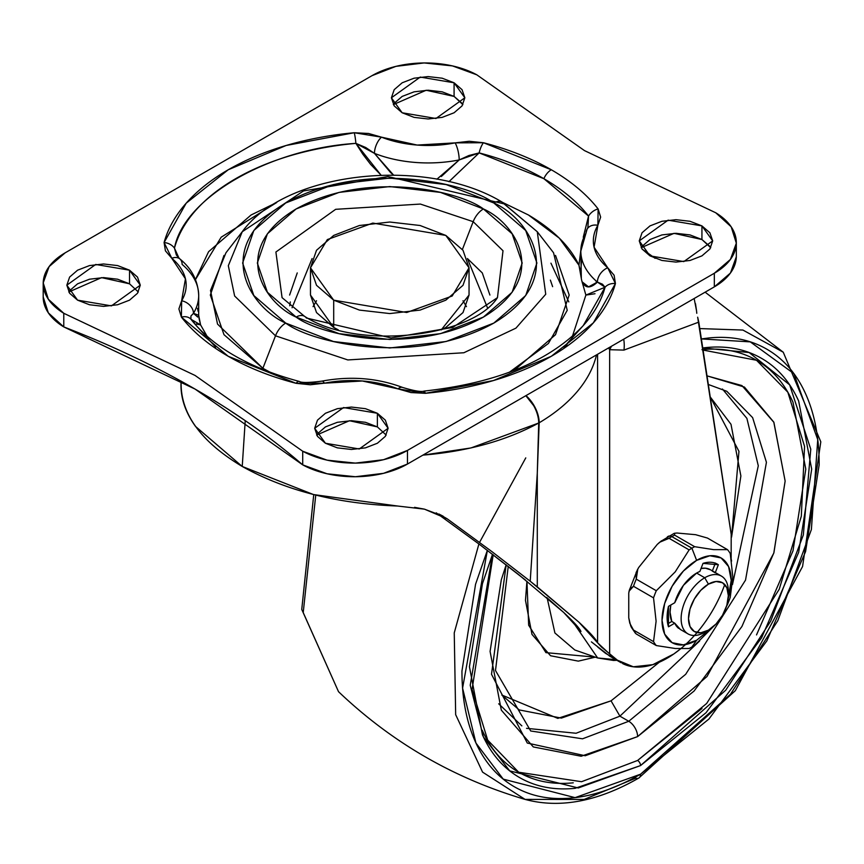 <?xml version="1.0" encoding="UTF-8"?>
<svg xmlns="http://www.w3.org/2000/svg" width="864" height="864" viewBox="0 0 864 864"><rect width="100%" height="100%" fill="white"/><g stroke="black" fill="none" stroke-linecap="round" stroke-linejoin="round"><path stroke-width="1.3" d="M667.116 537.289A8.348 4.817 60 0 1 668.077 536.404A8.348 4.817 60 0 1 671.836 536.609L691.902 548.197L696.622 560.369A48.935 28.253 -60 0 1 728.201 598.417L731.225 580.349L728.59 566.568L721.094 557.939L709.862 555.757L696.622 560.369L683.381 571.05L672.149 586.192L664.654 603.493L662.018 620.298L664.654 634.079L672.149 642.708L683.381 644.89L696.622 640.278A48.935 28.253 -60 0 1 662.018 620.298A48.935 28.253 -60 0 1 696.622 560.369L691.902 548.197A60.502 34.938 120 0 0 689.137 549.893L675.216 571.86L656.305 590.728A60.502 34.938 120 0 0 653.54 597.856L656.1 621.227L653.54 641.628A60.502 34.938 120 0 0 656.305 645.559L675.335 648.508L689.137 648.497A60.502 34.938 120 0 0 691.902 646.996L696.622 640.278L710.77 628.625M670.82 605.005A33.383 19.278 120 0 0 671.792 621.475L674.741 623.182A33.383 19.278 120 0 0 678.694 628.398M704.732 632.264A33.383 19.278 -60 0 1 685.951 632.362A33.383 19.278 -60 0 1 683.586 605.113A33.383 19.278 -60 0 1 704.732 577.757L696.622 573.07A33.383 19.278 120 0 0 674.741 602.737L683.424 585.338L696.622 573.07L704.732 577.757A33.383 19.278 120 0 0 681.134 618.635A33.383 19.278 120 0 0 704.732 632.264L708.426 630.137A28.166 16.265 -60 0 1 688.511 618.635A28.166 16.265 -60 0 1 708.426 584.14L704.732 577.757L708.426 584.14L700.801 590.296L694.343 599.011L690.023 608.958L688.511 618.635L690.023 626.562L694.343 631.53L700.801 632.783L708.426 630.137L716.051 623.981L722.509 615.265L726.829 605.318L728.341 595.642L726.829 587.714L722.509 582.746L716.051 581.494L708.426 584.14A28.166 16.265 -60 0 1 728.341 595.642A28.166 16.265 -60 0 1 708.426 630.137L704.732 632.264M674.6 535.118L674.568 533.261L676.998 533.023L695.596 534.686L707.432 538.045L727.488 549.634A60.502 34.938 -60 0 1 730.253 553.565A60.502 34.938 120 0 0 727.488 549.634L713.578 549.634L694.667 546.696L674.6 535.118A60.502 34.938 120 0 0 671.836 536.609A60.502 34.938 -60 0 1 674.6 535.118L674.428 533.293L676.998 533.023L695.596 534.686L707.432 538.045L727.488 549.634L713.578 549.634L694.667 546.696A60.502 34.938 120 0 0 691.902 548.197A60.502 34.938 -60 0 1 694.667 546.696L674.6 535.118M635.213 632.696L636.25 633.982A60.502 34.938 -60 0 1 633.485 630.04A60.502 34.938 120 0 0 636.25 633.982L656.305 645.559A60.502 34.938 -60 0 1 653.54 641.628L633.485 630.04L630.742 626.033L628.754 617.836L628.754 593.028L629.089 591.16L633.485 586.278A60.502 34.938 -60 0 1 636.25 579.15A60.502 34.938 120 0 0 633.485 586.278L653.54 597.856A60.502 34.938 -60 0 1 656.305 590.728L636.25 579.15L636.066 572.627L638.636 567.572L657.245 544.428L659.642 542.246L669.071 538.315L689.137 549.893A60.502 34.938 -60 0 1 691.902 548.197L671.836 536.609A60.502 34.938 120 0 0 669.071 538.315A60.502 34.938 -60 0 1 671.836 536.609A8.348 4.817 -120 0 0 668.077 536.404M696.622 640.278L691.902 646.996A60.502 34.938 120 0 0 694.667 645.3A60.502 34.938 -60 0 1 691.902 646.996A60.502 34.938 -60 0 1 689.137 648.497L675.335 648.508L656.305 645.559L636.25 633.982M638.636 567.572L657.245 544.428L661.511 540.799L669.071 538.315L689.137 549.893L675.216 571.86L656.305 590.728L636.25 579.15L637.816 568.976M728.341 595.642L728.341 591.376A33.383 19.278 120 0 0 704.732 577.757A33.383 19.278 -60 0 1 723.514 577.66A33.383 19.278 -60 0 1 728.266 593.633M710.694 569.905A33.383 19.278 120 0 0 701.05 568.469L705.478 568.199L710.608 569.851M715.414 563.036L712.282 571.104L715.23 572.81L718.362 564.732L716.569 563.706L718.362 564.732L703.026 563.371L699.894 571.439A33.383 19.278 120 0 0 696.622 573.07A33.383 19.278 -60 0 1 699.894 571.439L703.026 563.371A41.731 24.095 -60 0 1 718.362 564.732L715.316 572.573M668.477 626.8A41.731 24.095 -60 0 1 668.477 606.355L674.741 602.737L668.477 606.355L668.477 626.8L674.741 623.182L668.477 626.8M680.508 629.564L674.741 623.182L671.792 621.475L670.064 612.252L670.81 605.005M694.667 645.3L713.718 626.26L694.667 645.3M732.812 576.936L730.253 597.337A60.502 34.938 -60 0 1 727.488 604.465L726.451 606.517L727.488 604.465A60.502 34.938 120 0 0 730.253 597.337L732.812 576.936L730.253 553.565L731.56 561.114M633.485 630.04L629.78 623.214L628.754 617.836L628.754 593.028L629.683 589.086L633.485 586.278L653.54 597.856L656.1 621.227L653.54 641.628L633.485 630.04M667.71 623.83L671.792 621.475L667.71 623.83M712.368 570.866L715.349 563.188M445.824 235.429L469.044 267.797L452.185 296.017L406.717 312.509L333.698 300.164L333.698 327.424L333.698 300.164L310.478 267.797L327.337 239.576L372.805 223.085L445.824 235.429L420.098 225.504L389.761 222.026L359.424 225.504L333.698 235.429L316.516 250.279L310.478 267.797L316.516 285.314L333.698 300.164L359.424 310.09L389.761 313.567L420.098 310.09L445.824 300.164L463.007 285.314L469.044 267.797L463.007 250.279L445.824 235.429M736.322 256.802L730.415 273.078L714.323 286.87L407.462 464.044L407.462 450.414L714.323 273.251A75.114 43.362 180 0 0 736.322 242.611A75.114 43.362 180 0 0 715.748 212.771L584.485 150.606L715.748 212.771L731.182 226.811L736.322 243.173L730.415 259.448L714.323 273.251L407.462 450.414L383.573 459.702L355.374 463.104L327.035 460.145L302.713 451.235L195.048 375.44L63.774 313.286L48.341 299.246L43.211 282.874L49.118 266.598L65.2 252.806L372.06 75.643L395.95 66.355L424.148 62.942L452.488 65.912L476.82 74.822L584.485 150.606L476.82 74.822A75.114 43.362 180 0 0 372.06 75.643L65.2 252.806A75.114 43.362 180 0 0 43.2 283.435L43.2 297.097M448.956 181.699L479.142 152.906A217.955 125.831 180 0 1 543.877 178.686A12.517 7.225 -60 0 1 551.297 169.765A228.442 131.89 0 0 0 483.44 142.733A12.517 4.19 104.6 0 0 479.142 152.906L543.877 178.686L588.546 216.065L583.254 237.265M709.895 246.391L701.935 239.522L701.935 225.893L712.692 240.883L683.824 261.587L649.998 255.874L661.91 260.464L675.972 262.084L690.023 260.464L701.935 255.874L709.895 248.994L712.692 240.883L709.895 232.772L701.935 225.893L690.023 221.292L675.972 219.683L661.91 221.292L649.998 225.893L642.038 232.772L639.252 240.883L642.038 248.994L649.998 255.874L639.252 240.883L668.11 220.169L701.935 225.893L701.935 239.522L674.017 233.334L641.196 247.698M386.176 435.078L377.374 426.902L377.374 413.273L388.12 428.263L359.262 448.978L325.436 443.254L337.349 447.854L351.4 449.464L365.461 447.854L377.374 443.254L385.333 436.374L388.12 428.263L385.333 420.152L377.374 413.273L365.461 408.683L351.4 407.063L337.349 408.683L325.436 413.273L317.477 420.152L314.68 428.263L317.477 436.374L325.436 443.254L314.68 428.263L343.548 407.56L377.374 413.273L377.374 426.902L349.456 420.725L316.634 435.078M338.288 329.875L333.698 327.424L310.478 295.056L310.478 267.797M138.326 291.989L129.524 283.813L129.524 270.184L140.281 285.174L111.413 305.878L77.587 300.164L89.5 304.754L103.561 306.374L117.612 304.754L129.524 300.164L137.484 293.285L140.281 285.174L137.484 277.063L129.524 270.184L117.612 265.583L103.561 263.974L89.5 265.583L77.587 270.184L69.628 277.063L66.841 285.174L69.628 293.285L77.587 300.164L66.841 285.174L95.699 264.46L129.524 270.184L129.524 283.813L101.606 277.625L68.785 291.989M462.046 103.302L454.086 96.422L454.086 82.793L464.843 97.783L435.974 118.498L402.16 112.774L414.072 117.374L428.123 118.984L442.174 117.374L454.086 112.774L462.046 105.894L464.843 97.783L462.046 89.672L454.086 82.793L442.174 78.203L428.123 76.583L414.072 78.203L402.16 82.793L394.2 89.672L391.403 97.783L394.2 105.894L402.16 112.774L391.403 97.783L420.26 77.08L454.086 82.793L454.086 96.422L426.168 90.245L393.347 104.598M596.527 282.766L596.041 280.897M564.97 347.674L568.339 342.198M282.085 297.67L275.897 252.018L335.664 209.315L420.39 204.066L473.18 221.681L462.402 249.458L473.18 221.681L503.01 250.754L497.459 297.648L452.736 327.434L391.068 337.943L306.342 318.006A16.686 9.634 -60 0 0 304.43 316.246A16.686 9.634 120 0 0 296.125 317.088C319.745 335.081 412.819 356.368 483.408 317.088C551.437 276.34 514.555 222.599 483.408 208.958A16.686 9.634 120 0 0 473.18 221.681A16.686 9.634 -60 0 1 483.408 208.958L440.446 192.391L389.761 186.57L339.088 192.391L296.125 208.958L267.419 233.766L257.332 263.023L267.419 292.28L296.125 317.088L339.088 333.666L389.761 339.487L440.446 333.666L483.408 317.088L512.114 292.28L522.191 263.023L512.114 233.766L483.408 208.958C459.778 190.976 366.703 169.69 296.125 208.958C228.085 249.718 264.967 303.448 296.125 317.088A16.686 9.634 -60 0 1 304.43 316.246M312.098 258.552L292.064 307.768M270.281 372.341L262.883 368.302L275.497 335.815A16.686 9.634 -60 0 1 285.714 323.093C251.1 307.94 210.125 248.238 285.714 202.954C364.144 159.311 467.554 182.974 493.808 202.954A16.686 9.634 -60 0 1 502.114 202.111A16.686 9.634 120 0 0 493.808 202.954C528.422 218.117 569.398 277.819 493.808 323.093C415.379 366.736 311.969 343.084 285.714 323.093A16.686 9.634 120 0 0 275.497 335.815L347.814 359.942L463.871 352.75L515.938 328.136L545.735 294.257L537.278 231.746L545.735 294.257L515.938 328.136L463.871 352.75L347.814 359.942L275.497 335.815L262.883 368.302L223.992 334.692L210.33 295.056L223.992 255.409M504.036 203.872L537.278 231.746L502.157 202.133C427.313 156.589 286.546 170.478 242.244 231.746L303.502 190.944L387.979 176.548L504.036 203.872A16.686 9.634 -60 0 0 502.114 202.111M509.198 372.362L548.402 343.462L567.227 310.316L553.554 252.763L537.278 231.746M550.951 263.174L568.804 301.914M552.625 286.664L550.379 280.12M583.319 237.114L588.546 216.065A217.955 125.831 180 0 0 543.877 178.686A12.517 7.225 120 0 1 551.297 169.765A228.442 131.89 180 0 1 598.115 208.937A228.442 131.89 0 0 0 551.297 169.765L483.44 142.733L469.217 141.275L455.112 142.873L417.15 145.066L381.521 137.171L368.561 133.477L354.251 132.743L286.146 145.476L228.226 169.765L186.17 203.202L164.095 242.525L165.413 250.83L171.785 258.271L185.447 278.834L181.645 300.758L178.891 308.923L181.408 317.11L228.226 356.292L296.082 383.314L310.306 384.772L324.41 383.184L362.383 380.992L398.002 388.876L410.972 392.569L425.282 393.314L493.376 380.57L551.297 356.292L593.363 322.844L615.427 283.532L614.11 275.227L607.738 267.786L594.076 247.212L597.877 225.299L600.642 217.102L598.115 208.937A12.517 9.32 142.1 0 0 588.546 216.065L587.93 227.534M580.846 249.966L578.945 265.216C570.24 246.521 553.403 229.781 528.444 214.985L502.924 202.576L528.444 214.985L559.364 238.205L578.945 265.216L580.846 250.096M381.078 175.144L370.667 164.441L362.826 154.213L355.882 143.37A217.955 125.831 180 0 0 174.463 248.108A12.517 10.098 -164.8 0 0 164.095 242.525A12.517 10.098 15.2 0 1 174.463 248.108L176.31 254.88L174.463 248.108L178.988 258.174L174.463 248.108C183.762 197.942 268.996 148.738 355.882 143.37L381.046 175.154M276.61 202.576L221.173 237.2L195.491 279.547M572.432 336.258L585.878 295.078L605.07 287.237L583.243 325.598L563.857 347.177M276.75 202.489L251.089 214.985L208.58 251.716L195.469 279.493M197.446 308.318A95.137 54.929 180 0 1 198.18 311.494M176.375 255.064L179.798 258.876A12.517 8.446 130.2 0 0 171.785 258.271A12.517 8.446 -49.8 0 1 179.766 258.844A12.517 8.446 -49.8 0 1 182.12 264.416A95.137 54.929 180 0 1 198.698 295.272A95.137 54.929 180 0 1 193.471 313.34L197.78 317.11L198.698 315.382L200.578 324.886L207.09 336.258M595.004 293.728L585.878 295.078L582.077 281.794A95.137 54.929 180 0 1 581.342 278.608L581.278 278.165M580.543 271.879L578.945 265.216L581.342 278.608A95.137 54.929 0 0 0 582.077 281.794L588.546 286.87L597.402 282.085A95.137 54.929 180 0 1 580.835 251.219A95.137 54.929 180 0 1 586.051 233.161A12.517 9.655 30.9 0 1 587.282 228.863A12.517 9.655 30.9 0 1 597.877 225.299A12.517 9.655 -149.1 0 0 587.218 228.971L588.017 227.254M555.53 255.409L569.192 295.056L555.53 334.692L516.64 368.302L509.242 372.341M194.249 322.402L190.976 319.27A12.517 9.32 142.1 0 0 181.408 317.11A228.442 131.89 0 0 0 296.082 383.314L324.41 383.184A12.517 3.337 -101.3 0 0 321.937 381.132C308.999 382.806 301.428 382.903 299.225 381.424A12.517 4.19 104.6 0 0 296.082 383.314A12.517 4.19 -75.4 0 1 299.214 381.413C253.195 369.014 218.873 350.406 196.279 325.598L190.976 319.27L200.578 324.886L196.16 324M275.497 335.815L234.63 295.985L228.323 265.691L242.244 231.746L228.323 265.691L234.63 295.985L275.497 335.815M242.244 231.746L225.968 252.763L210.514 290.444L217.523 324.076L262.883 368.302M285.714 323.093L253.822 295.531L242.622 263.023L253.822 230.515L285.714 202.954L333.45 184.54L389.761 178.07L446.072 184.54L493.808 202.954L525.712 230.515L536.911 263.023L525.712 295.531L493.808 323.093L446.072 341.518L389.761 347.976L333.45 341.518L285.714 323.093M282.064 297.648L275.897 252.018L335.664 209.315L420.39 204.066L473.18 221.681L503.01 250.754L497.459 297.648C472.532 337.1 357.35 350.946 304.463 316.267L282.064 297.648M487.458 307.768L467.424 258.552L482.285 272.927L489.91 295.056M297.238 272.927L289.613 295.056M469.044 295.056L463.007 312.574L445.824 327.424L441.234 329.875L469.044 295.056L469.044 267.797M333.698 327.424L316.516 312.574L310.478 295.056M441.299 176.515L459.194 159.926A95.137 54.929 180 0 1 374.458 153.36L390.593 172.584L393.53 175.036M587.142 229.09L580.824 251.1L581.342 278.608L580.824 270.994L581.656 258.336M736.322 242.579L736.322 256.208A75.114 43.362 0 0 1 714.323 286.87L714.323 273.251L714.323 286.87L407.462 464.044L383.573 473.321L355.374 476.734L327.035 473.764L302.713 464.864A863.438 498.496 0 0 0 195.048 389.07A863.438 498.496 0 0 0 63.774 326.916L48.341 312.865L43.2 297M462.888 104.598L454.086 96.422L442.174 91.832L428.123 90.212L414.072 91.832L402.16 96.422L394.2 103.302M710.737 247.698L701.935 239.522L690.023 234.922L675.972 233.312L661.91 234.922L649.998 239.522L642.038 246.391M377.374 426.902L365.461 422.302L351.4 420.692L337.349 422.302L325.436 426.902L317.477 433.782M129.524 283.813L117.612 279.212L103.561 277.603L89.5 279.212L77.587 283.813L69.628 290.682M196.376 325.706A217.955 125.831 180 0 1 190.976 319.27L190.901 316.03L193.482 313.351L198.698 315.263M198.979 318.222L200.578 324.886M299.214 381.413A12.517 4.19 -75.4 0 1 300.38 382.439M402.592 387.45C377.233 377.946 350.363 375.84 321.97 381.121A12.517 3.337 78.7 0 1 324.41 383.184A82.62 47.704 180 0 1 398.002 388.876A12.517 5.767 -68.5 0 1 402.613 387.461A12.517 5.767 111.5 0 0 398.002 388.876L425.282 393.314A12.517 1.588 -95.2 0 0 424.148 391.068A12.517 1.588 84.8 0 1 425.282 393.314A228.442 131.89 0 0 0 615.427 283.532A12.517 10.098 -164.8 0 0 605.07 287.237A217.955 125.831 180 0 1 582.455 326.473M393.52 175.036L374.447 153.371A95.137 54.929 0 0 0 459.194 159.926A12.517 3.337 -101.3 0 0 455.112 142.873A82.62 47.704 180 0 1 381.521 137.171A12.517 5.767 111.5 0 0 374.458 153.36L355.882 143.37L365.71 147.506L374.447 153.371A12.517 5.767 -68.5 0 1 381.521 137.171L354.251 132.743A12.517 1.588 84.8 0 1 355.882 143.37A12.517 1.588 -95.2 0 0 354.251 132.743A228.442 131.89 0 0 0 164.095 242.525L171.785 258.271A82.62 47.704 180 0 1 181.645 300.758A12.517 9.655 30.9 0 1 193.471 313.34A12.517 9.655 -149.1 0 0 181.645 300.758L181.408 317.11A12.517 9.32 -37.9 0 1 190.976 319.27M193.471 313.34A95.137 54.929 0 0 0 198.698 295.272M423.652 391.975A12.517 1.588 84.8 0 1 424.148 391.068C496.476 383.162 549.504 361.336 583.243 325.598M585.878 295.078L582.077 281.794C585.382 288.511 590.49 288.608 597.402 282.096L602.446 284.191L605.07 287.237A12.517 10.098 15.2 0 1 615.427 283.532L607.738 267.786A12.517 8.446 130.2 0 0 597.402 282.085L605.07 287.237M580.835 251.219A95.137 54.929 0 0 0 597.402 282.085A12.517 8.446 -49.8 0 1 607.738 267.786A82.62 47.704 180 0 1 597.877 225.299L598.115 208.937A12.517 9.32 -37.9 0 0 588.546 216.065L587.876 227.729M483.44 142.733L455.112 142.873A12.517 3.337 78.7 0 1 459.194 159.926L479.142 152.906A12.517 4.19 -75.4 0 1 483.44 142.733M436.925 179.194L459.216 159.937L468.947 155.498L479.142 152.906L448.924 181.688M407.462 464.044L407.462 450.414A75.114 43.362 180 0 1 302.713 451.235L302.713 464.864A75.114 43.362 0 0 0 407.462 464.044M43.2 297.065A75.114 43.362 0 0 0 63.774 326.916L63.774 313.286L195.048 375.44L302.713 451.235L302.713 464.864L195.048 389.07L63.774 326.916L63.774 313.286A75.114 43.362 180 0 1 43.2 283.435M290.304 301.903L289.742 305.78M638.852 778.01A8.348 4.817 -120 0 0 640.559 774.198A8.348 4.817 60 0 1 638.852 778.01A8.348 4.817 60 0 1 635.818 778.14L584.14 799.448L525.085 799.405C454.205 778.561 392.018 742.662 338.526 691.697L303.221 612.576L315.749 495.126L303.221 612.576L338.526 691.697L301.752 609.422L313.74 494.618M525.085 799.405L482.566 772.124L455.663 714.658L454.248 632.88L478.904 543.964L454.248 632.88L455.663 714.658L482.566 772.124L525.085 799.405C559.775 808.715 597.694 801.587 638.831 778.021L735.329 690.671L802.57 566.514L820.8 441.828L783.259 352.22L742.9 330.048L699.786 328.579L742.9 330.048L783.259 352.22L705.132 292.183M487.361 550.314L475.546 584.302L461.948 671.08C461.948 698.425 466.484 722.12 475.546 742.154C484.607 762.188 497.513 777.038 514.264 786.715C531.014 796.381 550.325 800.129 572.206 797.969C594.086 795.798 616.874 787.882 640.559 774.198L730.501 694.224L777.794 620.73L811.382 529.556L817.744 439.614L793.876 373.626L750.287 341.874L701.363 338.926L708.912 337.954C730.793 335.783 750.114 339.53 766.854 349.207C783.605 358.873 796.511 373.723 805.583 393.757C814.644 413.791 819.169 437.486 819.169 464.832L805.583 551.61L766.854 640.872L708.912 719.042L640.559 774.198L575.078 797.645L503.248 779.134L475.945 743.04L462.586 688.154L487.382 550.325M525.766 457.888L479.552 542.387M701.968 708.512L637.61 760.46A4.169 2.408 60 0 1 640.559 765.569L575.068 788.335C554.105 790.409 535.594 786.812 519.556 777.557C503.507 768.29 491.141 754.056 482.458 734.864L469.433 666.76L482.458 583.621L492.523 554.234L470.221 685.292L483.462 737.035L509.749 770.893L578.243 787.979L640.559 765.569A4.169 2.408 -120 0 0 637.61 760.46L581.548 781.715L518.692 772.232C502.913 763.128 490.763 749.142 482.231 730.274M708.318 384.469L726.818 391.295L752.63 417.636L766.422 462.305L745.524 580.122L685.692 674.287L628.754 721.278A12.517 7.225 60 0 1 637.61 736.603L581.159 756.238L533.293 746.939L501.314 710.132L490.082 651.424L501.314 579.755L506.174 564.743L491.508 674.276L527.288 743.051L585.241 755.752L637.61 736.603A12.517 7.225 -120 0 0 628.754 721.278L582.53 738.806L530.701 730.987L495.493 670.507L508.248 566.363M501.844 695.023L557.82 718.384L611.053 700.834L619.909 716.159L628.754 721.278L619.909 716.159L699.646 641.002L619.909 716.159L611.053 700.834L659.34 662.191L611.053 700.834L561.373 718.103L519.253 709.927L501.876 695.12M732.467 584.593L758.29 465.793L746.896 418.381L722.434 389.016L746.896 418.381L758.29 465.793L732.467 584.593M731.56 537.116L738.958 451.343L710.219 396.911L730.998 424.31L740.88 475.967L731.56 537.116M615.838 659.686L597.65 657.968L571.86 620.363L597.65 657.968L574.798 649.976L554.904 632.977L547.15 597.877L554.904 632.977L574.798 649.976M595.318 657.148L545.94 652.644L528.66 625.201L526.943 581.234M526.932 581.224L525.474 600.329L531.986 634.392L550.541 655.744L578.308 661.133L595.339 657.158M619.909 716.159L576.083 733.255L526.532 728.33L576.083 733.255L619.909 716.159M498.69 703.804L521.845 725.879M726.818 391.295L752.63 417.636L766.422 462.305L745.524 580.122L685.692 674.287L628.754 721.278L582.53 738.806L530.701 730.987M637.61 736.603L707.044 676.469L773.798 553.122L785.138 481.043L773.777 422.086L744.422 387.072L707 375.862L741.928 385.571L773.906 422.366L785.138 481.075L773.906 552.755L741.928 626.486L694.062 691.049L637.61 736.603M701.968 349.672C722.574 347.63 740.761 351.173 756.529 360.277C772.308 369.382 784.458 383.368 792.99 402.224L805.788 469.152L792.99 550.865L756.529 634.91M573.253 782.827C552.647 784.868 534.46 781.337 518.692 772.232L487.706 740.124L472.068 689.375L493.204 554.753M703.069 350.071L756.529 360.277L787.838 392.213L804.557 446.386L801.317 516.24L779.22 589.27L706.655 703.469L637.61 760.46M640.559 765.569L725.728 690.196L770.72 621.097L803.326 535.032L810.767 449.161L789.631 384.836L749.131 352.523L702.745 347.954L706.05 347.576C727.013 345.503 745.524 349.099 761.573 358.366C777.622 367.632 789.988 381.856 798.671 401.058L811.696 469.152L798.671 552.301L761.573 637.826L706.05 712.714L640.559 765.569M422.885 455.134C467.478 451.408 506.099 440.705 538.726 423.014A25.034 14.267 -119.4 0 0 533.66 405.648A25.034 14.267 60.6 0 1 538.726 423.014A25.034 13.867 1.9 0 0 539.179 422.777L537.289 473.148L539.179 422.777A208.634 120.452 0 0 0 596.506 354.899A208.634 120.452 180 0 1 539.179 422.777A25.034 14.645 -120.6 0 0 533.984 405.464A17.788 10.271 180 0 1 533.66 405.648A25.034 14.267 -119.4 0 0 525.852 395.69L533.66 405.648L525.971 395.626A25.034 14.645 59.4 0 1 533.984 405.464A25.034 14.645 59.4 0 1 539.179 422.777L537.289 473.148L530.215 581.224L537.289 586.883L537.289 473.148L537.289 586.883L578.804 622.08C589.95 632.524 596.214 639.425 597.586 642.794L597.586 354.272L597.586 642.794L578.804 622.08L530.215 581.224L537.289 473.148L538.726 423.014L470.956 447.952L422.852 455.155M525.485 580.068L479.585 544.471L436.234 512.849L479.585 544.471L518.422 574.409L563.684 612.446C573.934 622.058 579.701 628.409 580.964 631.508L563.684 612.446L546.62 597.413M181.116 381.218C180.112 413.122 200.48 441.536 242.233 466.463L245.236 420.649L242.233 466.463C285.595 490.676 337.338 503.852 397.472 506.012L424.451 509.155L447.131 518.778L492.091 551.74L530.215 581.224L492.091 551.74L447.131 518.778L438.836 513.983L443.189 516.24L424.451 509.155L414.547 507.341M244.102 419.882L227.308 408.737M731.149 558.63L731.192 534.308L698.803 322.11L623.948 350.093L609.649 349.715L609.649 653.983L617.371 660.161L633.323 666.792L652.828 664.654L673.823 653.972L680.605 648.821M591.419 641.887L609.93 656.273M731.192 534.308L697.658 317.196L698.803 322.11L623.948 350.093A29.214 19.537 -110.5 0 0 623.711 339.196A29.214 19.537 69.5 0 1 623.948 350.093L609.649 349.715A29.214 23.846 -59.1 0 0 611.41 346.291A29.214 23.846 120.9 0 1 609.649 349.715L608.569 347.933L609.649 349.715L609.649 653.983L597.586 642.794L601.344 646.942L617.371 660.161L605.567 653.346L617.371 660.161M313.06 306.644L316.516 300.748M463.007 300.748L466.463 306.644M655.117 258.336A464.854 217.696 8 0 0 642.157 249.156A464.854 217.696 -172 0 1 655.117 258.336M694.148 298.523L696.524 310.694L695.488 303.707M724.745 584.528A91.8 53.006 -60 0 1 622.469 663.476M397.472 506.012L313.524 494.564L242.233 466.463L195.502 426.416C184.874 411.577 180.079 396.468 181.127 381.11M597.845 647.168L605.567 653.346M696.524 310.694L696.784 313.286M227.189 408.672L244.112 419.882M679.936 629.23L688.046 633.917M674.06 533.423L660.528 541.534M637.502 569.538L629.251 590.501M710.359 569.711L721.429 576.094M631.292 627.221L635.483 633.355M196.279 325.598L215.665 347.177M179.863 258.93C191.722 268.585 197.996 280.746 198.698 295.391L198.677 315.155M402.624 387.461C414.342 390.971 421.524 392.17 424.148 391.068M597.65 657.968L613.58 660.463L617.49 660.258M621.216 662.785L609.412 655.981M442.53 515.862L443.189 516.24"/></g></svg>
